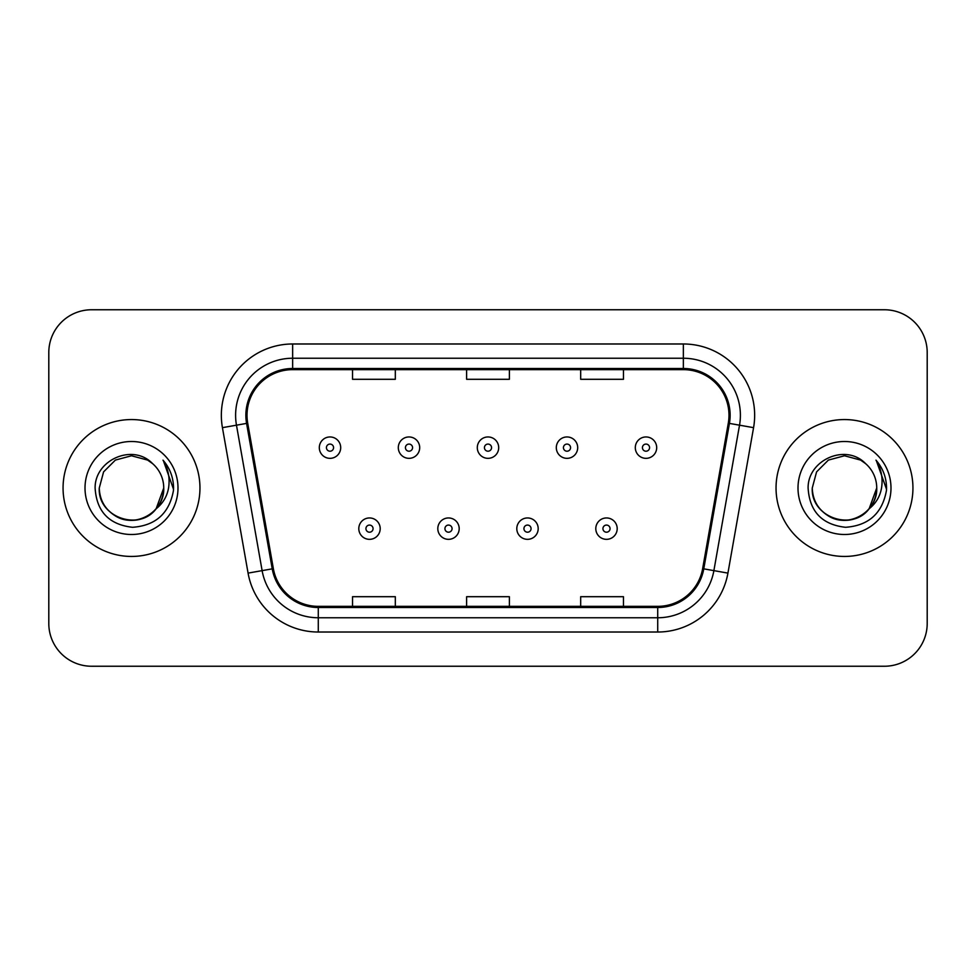 <?xml version="1.0" encoding="UTF-8"?>
<svg xmlns="http://www.w3.org/2000/svg" width="976" height="976" viewBox="0 0 976 976"><rect width="100%" height="100%" fill="white"/><g stroke="black" fill="none" stroke-linecap="round" stroke-linejoin="round"><path stroke-width="1.46" d="M63.062 488A68.442 68.442 0 0 0 131.504 556.442A68.442 68.442 0 0 0 199.958 488A68.442 68.442 0 0 0 131.504 419.558A68.442 68.442 0 0 0 63.062 488A68.442 68.442 0 0 0 131.504 556.442A68.442 68.442 0 0 0 199.958 488A68.442 68.442 0 0 0 131.504 419.558A68.442 68.442 0 0 0 63.062 488M776.042 488A68.442 68.442 0 0 0 844.496 556.442A68.442 68.442 0 0 0 912.938 488A68.442 68.442 0 0 0 844.496 419.558A68.442 68.442 0 0 0 776.042 488A68.442 68.442 0 0 0 844.496 556.442A68.442 68.442 0 0 0 912.938 488A68.442 68.442 0 0 0 844.496 419.558A68.442 68.442 0 0 0 776.042 488M247.013 415.276A45.628 45.628 0 0 1 292.641 369.648L683.359 369.648A45.628 45.628 0 0 1 728.291 423.194L702.647 568.654A45.628 45.628 0 0 1 657.714 606.352L318.286 606.352A45.628 45.628 0 0 1 273.353 568.654L247.709 423.194A45.628 45.628 0 0 1 247.013 415.276M245.867 415.276A46.775 46.775 0 0 0 246.574 423.401L272.231 568.849A46.775 46.775 0 0 0 318.286 607.499L657.714 607.499A46.775 46.775 0 0 0 703.769 568.849L729.426 423.401A46.775 46.775 0 0 0 683.359 368.501L292.641 368.501A46.775 46.775 0 0 0 245.867 415.276M222.43 427.659A71.297 71.297 0 0 1 292.641 343.979L683.359 343.979A71.297 71.297 0 0 1 753.57 427.659L727.925 573.107A71.297 71.297 0 0 1 657.714 632.021L318.286 632.021A71.297 71.297 0 0 1 248.075 573.107L222.43 427.659L236.473 425.182A57.035 57.035 0 0 1 292.641 358.241L683.359 358.241A57.035 57.035 0 0 1 739.527 425.182L713.883 570.631A57.035 57.035 0 0 1 657.714 617.759L318.286 617.759A57.035 57.035 0 0 1 262.117 570.631L236.473 425.182A57.035 57.035 0 0 1 235.606 415.276M927.2 352.531A42.773 42.773 0 0 0 884.427 309.758L91.573 309.758A42.773 42.773 0 0 0 48.8 352.531L48.8 623.469A42.773 42.773 0 0 0 91.573 666.242L884.427 666.242A42.773 42.773 0 0 0 927.2 623.469L927.2 352.531L927.2 623.469M466.613 369.648L466.613 379.298L509.387 379.298L509.387 369.648M352.531 369.648L352.531 379.298L395.317 379.298L395.317 369.648M580.683 369.648L580.683 379.298L623.469 379.298L623.469 369.648M509.387 606.352L509.387 596.702L466.613 596.702L466.613 606.352M395.317 606.352L395.317 596.702L352.531 596.702L352.531 606.352M623.469 606.352L623.469 596.702L580.683 596.702L580.683 606.352M48.8 352.531L48.8 623.469M884.427 309.758L91.573 309.758M91.573 666.242L884.427 666.242M340.697 447.642A10.699 10.699 0 0 1 329.998 458.342A10.699 10.699 0 0 1 319.311 447.642A10.699 10.699 0 0 1 329.998 436.955A10.699 10.699 0 0 1 340.697 447.642A10.699 10.699 0 0 0 329.998 436.955A10.699 10.699 0 0 0 319.311 447.642M358.802 528.638A10.699 10.699 0 0 1 369.501 517.951A10.699 10.699 0 0 1 380.201 528.638A10.699 10.699 0 0 1 369.501 539.338A10.699 10.699 0 0 1 358.802 528.638A10.699 10.699 0 0 0 369.501 539.338A10.699 10.699 0 0 0 380.201 528.638M419.692 447.642A10.699 10.699 0 0 1 409.005 458.342A10.699 10.699 0 0 1 398.306 447.642A10.699 10.699 0 0 1 409.005 436.955A10.699 10.699 0 0 1 419.692 447.642A10.699 10.699 0 0 0 409.005 436.955A10.699 10.699 0 0 0 398.306 447.642M498.699 447.642A10.699 10.699 0 0 1 488 458.342A10.699 10.699 0 0 1 477.301 447.642A10.699 10.699 0 0 1 488 436.955A10.699 10.699 0 0 1 498.699 447.642A10.699 10.699 0 0 0 488 436.955A10.699 10.699 0 0 0 477.301 447.642M577.694 447.642A10.699 10.699 0 0 1 566.995 458.342A10.699 10.699 0 0 1 556.308 447.642A10.699 10.699 0 0 1 566.995 436.955A10.699 10.699 0 0 1 577.694 447.642A10.699 10.699 0 0 0 566.995 436.955A10.699 10.699 0 0 0 556.308 447.642M656.689 447.642A10.699 10.699 0 0 1 646.002 458.342A10.699 10.699 0 0 1 635.303 447.642A10.699 10.699 0 0 1 646.002 436.955A10.699 10.699 0 0 1 656.689 447.642A10.699 10.699 0 0 0 646.002 436.955A10.699 10.699 0 0 0 635.303 447.642M437.809 528.638A10.699 10.699 0 0 1 448.496 517.951A10.699 10.699 0 0 1 459.196 528.638A10.699 10.699 0 0 1 448.496 539.338A10.699 10.699 0 0 1 437.809 528.638A10.699 10.699 0 0 0 448.496 539.338A10.699 10.699 0 0 0 459.196 528.638M516.804 528.638A10.699 10.699 0 0 1 527.504 517.951A10.699 10.699 0 0 1 538.191 528.638A10.699 10.699 0 0 1 527.504 539.338A10.699 10.699 0 0 1 516.804 528.638A10.699 10.699 0 0 0 527.504 539.338A10.699 10.699 0 0 0 538.191 528.638M595.799 528.638A10.699 10.699 0 0 1 606.499 517.951A10.699 10.699 0 0 1 617.198 528.638A10.699 10.699 0 0 1 606.499 539.338A10.699 10.699 0 0 1 595.799 528.638A10.699 10.699 0 0 0 606.499 539.338A10.699 10.699 0 0 0 617.198 528.638M121.61 518.683C141.813 525.942 164.358 508.911 163.736 488C163.309 500.151 157.929 509.46 147.62 515.914C127.527 528.785 98.173 511.839 99.271 488L103.59 471.884L115.388 460.086L131.504 455.768L147.62 460.086L152.622 463.649C132.846 442.909 94.757 459.989 95.111 488C96.563 511.534 109.044 524.637 132.541 527.296C155.684 525.625 169.324 513.327 173.472 490.416L173.545 488C173.423 477.423 169.909 468.138 162.992 460.147C168.25 468.773 170.105 478.057 168.555 488C167.042 496.455 162.931 503.36 156.209 508.716A32.232 32.232 0 0 0 163.736 488L156.209 508.716C139.092 531.835 97.588 517.048 99.271 488L103.59 471.884L115.388 460.086L131.504 455.768L147.62 460.086L152.622 463.649L147.62 460.086L131.504 455.768L115.388 460.086L103.59 471.884L99.271 488C99.711 500.151 105.079 509.46 115.388 515.914C135.481 528.785 164.846 511.839 163.736 488L156.123 508.813L163.736 488C163.309 500.151 157.929 509.46 147.62 515.914C127.527 528.785 98.173 511.839 99.271 488C99.711 500.151 105.079 509.46 115.388 515.914C135.481 528.785 164.846 511.839 163.736 488A32.232 32.232 0 0 0 152.622 463.649M85.01 488A46.494 46.494 0 0 0 131.504 534.494A46.494 46.494 0 0 0 177.998 488A46.494 46.494 0 0 0 131.504 441.506A46.494 46.494 0 0 0 85.01 488M163.309 460.501L173.521 489.22M834.59 518.683C854.793 525.942 877.339 508.911 876.729 488C876.289 500.151 870.921 509.46 860.612 515.914C840.519 528.785 811.154 511.839 812.264 488L816.583 471.884L828.38 460.086L844.496 455.768L860.612 460.086L865.614 463.649C845.826 442.909 807.738 459.989 808.104 488C809.555 511.534 822.024 524.637 845.533 527.296C868.677 525.625 882.316 513.327 886.464 490.416L886.537 488C886.415 477.423 882.89 468.138 875.972 460.147C881.243 468.773 883.085 478.057 881.535 488C880.035 496.455 875.923 503.36 869.201 508.716A32.232 32.232 0 0 0 876.729 488L869.201 508.716C852.085 531.835 810.58 517.048 812.264 488C812.691 500.151 818.071 509.46 828.38 515.914C848.473 528.785 877.827 511.839 876.729 488L869.116 508.813L876.729 488C876.289 500.151 870.921 509.46 860.612 515.914C840.519 528.785 811.154 511.839 812.264 488C812.691 500.151 818.071 509.46 828.38 515.914C848.473 528.785 877.827 511.839 876.729 488A32.232 32.232 0 0 0 865.614 463.649M798.002 488A46.494 46.494 0 0 0 844.496 534.494A46.494 46.494 0 0 0 890.99 488A46.494 46.494 0 0 0 844.496 441.506A46.494 46.494 0 0 0 798.002 488M876.289 460.501L886.513 489.22M683.359 343.979L683.359 368.501M236.473 425.182L246.574 423.401M318.286 632.021L318.286 607.499M657.714 607.499L657.714 632.021M703.769 568.849L727.925 573.107M248.075 573.107L272.231 568.849M729.426 423.401L753.57 427.659M292.641 343.979L292.641 368.501M326.435 447.642A3.562 3.562 0 0 0 329.998 451.205A3.562 3.562 0 0 0 333.572 447.642A3.562 3.562 0 0 0 329.998 444.08A3.562 3.562 0 0 0 326.435 447.642M373.064 528.638A3.562 3.562 0 0 0 369.501 525.076A3.562 3.562 0 0 0 365.939 528.638A3.562 3.562 0 0 0 369.501 532.201A3.562 3.562 0 0 0 373.064 528.638M405.43 447.642A3.562 3.562 0 0 0 409.005 451.205A3.562 3.562 0 0 0 412.567 447.642A3.562 3.562 0 0 0 409.005 444.08A3.562 3.562 0 0 0 405.43 447.642M484.438 447.642A3.562 3.562 0 0 0 488 451.205A3.562 3.562 0 0 0 491.562 447.642A3.562 3.562 0 0 0 488 444.08A3.562 3.562 0 0 0 484.438 447.642M563.433 447.642A3.562 3.562 0 0 0 566.995 451.205A3.562 3.562 0 0 0 570.57 447.642A3.562 3.562 0 0 0 566.995 444.08A3.562 3.562 0 0 0 563.433 447.642M642.428 447.642A3.562 3.562 0 0 0 646.002 451.205A3.562 3.562 0 0 0 649.565 447.642A3.562 3.562 0 0 0 646.002 444.08A3.562 3.562 0 0 0 642.428 447.642M452.071 528.638A3.562 3.562 0 0 0 448.496 525.076A3.562 3.562 0 0 0 444.934 528.638A3.562 3.562 0 0 0 448.496 532.201A3.562 3.562 0 0 0 452.071 528.638M531.066 528.638A3.562 3.562 0 0 0 527.504 525.076A3.562 3.562 0 0 0 523.929 528.638A3.562 3.562 0 0 0 527.504 532.201A3.562 3.562 0 0 0 531.066 528.638M610.061 528.638A3.562 3.562 0 0 0 606.499 525.076A3.562 3.562 0 0 0 602.936 528.638A3.562 3.562 0 0 0 606.499 532.201A3.562 3.562 0 0 0 610.061 528.638"/></g></svg>

